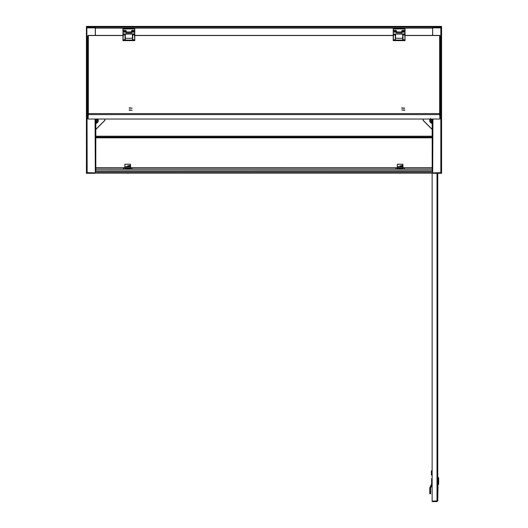 <?xml version="1.0" encoding="UTF-8"?>
<svg xmlns="http://www.w3.org/2000/svg" width="528" height="528" viewBox="0 0 528 528"><rect width="100%" height="100%" fill="white"/><g stroke="black" fill="none" stroke-linecap="round" stroke-linejoin="round"><path stroke-width="0.79" d="M432.623 35.409L432.623 27.139L440.392 27.139L440.392 27.581L432.623 27.581M95.377 27.581L87.608 27.581L87.608 27.139L95.377 27.139L95.377 35.409M95.377 27.139L432.623 27.139L95.377 27.139M441.58 39.791L441.58 27.885L432.703 27.885L441.137 27.885L440.392 27.139M440.689 27.878L440.101 27.878M87.608 27.139L86.42 27.885L95.297 27.885L95.297 35.402M87.899 27.878L87.311 27.878M95.819 129.353L104.848 120.325L104.848 119.031M95.297 169.099L95.297 172.887L86.42 172.636L86.42 27.885M95.08 119.031L95.284 169.092M87.16 172.887L86.863 27.885L95.377 27.878M95.819 119.031L95.819 170.834L95.377 171.323L432.623 171.323L432.703 172.636M95.377 119.031L95.377 170.834M441.58 123.922L441.58 125.473M432.181 129.353L423.152 120.325L423.152 119.031M432.689 35.409L432.623 27.878M432.716 169.092L432.92 119.031M432.703 169.099L432.703 172.887L441.58 172.636L441.58 27.885L440.84 27.885L440.84 172.887M441.58 137.386L441.58 124.219M432.181 119.031L432.181 170.834L432.623 170.834L432.623 119.031M95.819 129.472L104.92 120.371L104.92 119.031M423.08 119.031L423.08 120.371L432.181 129.472M95.297 172.636L95.377 171.323M441.58 172.887L433.217 172.887L433.217 173.303L441.58 173.303L441.58 167.864M86.42 172.887L86.42 173.303L94.783 173.303L94.783 172.887L86.42 172.887L86.42 167.864M94.783 173.052L95.377 173.098L95.377 172.61L432.623 172.61L432.623 173.098L433.217 173.052M432.181 137.458L95.819 137.458M441.58 167.732L441.58 137.828M95.377 170.9L432.623 170.834M432.623 170.9L432.623 171.323M87.602 43.012L87.602 41.362M87.602 113.566L87.602 111.916M401.768 108.2L404.732 108.2L401.768 107.89M404.732 109.956L401.768 109.956L404.732 110.26M129.188 109.916L132.145 110.227L129.188 110.227M129.188 107.857L132.145 108.161L129.188 108.161M439.949 114.338L440.392 114.338L439.652 113.579L439.949 118.774L440.392 118.774L440.392 36.029L439.652 35.521L405.055 35.521M439.652 113.579L439.897 119.031L88.103 119.031L88.348 113.579L87.602 114.338L88.051 114.338L88.051 118.774L87.602 118.774L87.602 36.029L88.348 35.521L88.348 113.579L439.652 113.579L439.652 35.521M88.051 114.338L88.348 113.579M132 108.128L129.334 107.897L132 108.161M132 110.187L129.334 109.956L132 110.227M404.58 108.128L401.92 107.897L404.58 108.2M404.58 110.187L401.92 109.956L404.58 110.26M437.758 484.895L437.758 173.303L437.758 500.861L438.115 477.286L438.676 478.025L438.676 484.15L438.115 484.895L438.676 484.15M437.316 500.861L437.019 501.6L437.758 500.861L432.135 501.105L432.135 173.098M437.019 501.6L432.135 501.6L432.135 501.158L437.019 501.158M432.135 470.969L431.845 474.962L431.396 474.962L431.396 473.484L431.845 473.484M432.135 470.521A0.739 0.739 0 0 0 431.396 471.266L431.396 473.484M126.456 173.098A3.254 1.115 0 0 0 127.71 173.177A3.254 1.115 0 0 0 128.957 173.098M130.522 169.191L130.522 168.703L130.522 169.191M129.03 169.191L129.03 168.703M126.383 169.191L126.383 168.703M124.898 169.191L124.898 166.709L130.522 166.709L130.225 166.307L127.558 166.307L127.558 165.904L130.522 165.317L130.522 164.234L124.898 164.281L124.898 166.709M123.42 169.191L123.42 168.26L124.898 167.752L95.819 167.732M395.855 169.191L395.855 168.26L397.333 167.752L130.522 167.732L132 168.26L132 169.191M127.624 166.307L130.522 165.733L130.522 165.317M130.522 166.709L130.522 167.132L130.225 166.815M125.195 166.815L125.195 167.231L130.225 167.231M130.522 168.703L124.898 168.656L130.522 168.703L130.522 167.132M130.522 166.406L130.522 165.733M127.558 166.307L127.558 165.904M398.891 173.098A3.254 1.115 0 0 0 400.145 173.177A3.254 1.115 0 0 0 401.399 173.098M402.956 169.191L402.956 168.656L397.333 168.656L397.333 166.709L402.956 166.709L402.659 166.307L399.993 166.307L399.993 165.904L402.956 165.317L402.956 164.234L397.333 164.281L397.333 166.709M401.465 169.191L401.465 168.703M398.818 169.191L398.818 168.703M397.333 169.191L397.333 168.703L402.956 168.703L402.659 166.815M432.181 167.732L402.956 167.732L404.435 168.26L404.435 169.191M400.059 166.307L402.956 165.733L402.956 165.317M402.956 166.709L402.956 167.132M397.63 166.815L397.63 167.231L402.659 167.231M402.956 166.406L402.956 165.733M399.993 166.307L399.993 165.904M86.42 27.139L86.42 26.4L441.58 26.4L441.58 27.139L86.42 27.139M432.135 481.1L431.633 481.1L431.633 478.586L432.135 478.586L431.633 478.586M432.135 483.853L431.633 483.853L431.633 481.1M432.135 484.724L430.591 488.11L430.591 493.786L429.792 493.786L429.792 488.11A1.096 1.096 0 0 1 429.898 487.641L431.633 483.853M393.512 39.739L395.307 39.739L395.287 35.323A0.594 0.429 -0 0 0 394.693 34.888L393.512 34.888L393.215 40.168L393.215 29L405.055 28.928L405.055 31.112L402.983 31.112A1.181 0.403 -0 0 0 401.801 31.515M396.469 31.515A1.181 0.403 -0 0 0 395.287 31.112L395.287 30.413A1.181 0.403 180 0 1 396.469 30.822L396.469 32.881M393.215 31.112L395.287 31.112M405.055 30.413L402.983 30.413A1.181 0.403 180 0 0 401.801 30.822L401.801 32.881M393.215 30.413L395.287 30.413M405.055 33.574L405.055 31.112M122.945 33.779L122.945 29L134.785 28.928L134.785 31.112L132.713 31.112A1.181 0.403 -0 0 0 131.531 31.515M126.199 31.515A1.181 0.403 -0 0 0 125.017 31.112L125.017 30.413A1.181 0.403 180 0 1 126.199 30.822L126.199 32.881M122.945 31.112L125.017 31.112M134.785 30.413L132.713 30.413A1.181 0.403 180 0 0 131.531 30.822L131.531 32.881M122.945 30.413L125.017 30.413M134.785 32.591L134.785 31.112M134.785 33.488L134.785 35.138M123.242 39.739L125.037 39.739L125.017 35.323A0.594 0.429 -0 0 0 124.423 34.888L123.242 34.888L122.945 40.63L134.785 40.63L134.488 34.888L133.307 34.888A0.594 0.429 -0 0 0 132.713 35.323M126.053 32.122L123.097 32.122L126.053 31.911L126.053 32.881L131.677 32.881L131.677 31.911L134.785 32.063M134.633 31.911L134.488 34.485L134.633 34.069L123.097 34.043L122.945 34.874L123.097 33.891L134.633 33.891L134.633 32.122L131.677 32.122M122.945 40.168L122.945 34.874L124.423 34.485L124.423 34.888M122.945 32.248L123.097 34.069L124.423 34.069A0.891 0.647 180 0 1 125.314 34.716L125.314 38.293L132.416 38.293L132.416 34.716A0.891 0.647 180 0 1 133.307 34.069L134.785 34.168L134.785 40.168M133.307 34.888L133.307 34.485A0.594 0.429 -0 0 0 132.713 34.914L132.693 39.739L134.488 39.739M125.017 39.653L125.314 38.293L125.314 40.095L122.958 40.095M134.785 34.874L133.307 34.485L133.307 34.069M134.772 40.095L132.416 40.095L132.693 39.739M125.037 39.739L125.314 40.095M134.785 35.409L393.215 35.409L393.215 33.488M393.215 40.168L393.215 40.63L405.055 40.63L404.758 34.888L403.57 34.888A0.594 0.429 -0 0 0 402.983 35.323L402.963 39.739L404.758 39.739M396.323 32.122L393.36 32.122L396.323 31.911L396.323 32.881L401.947 32.881L401.947 31.911L404.903 31.911L405.055 40.168M393.36 31.911L393.215 32.591M393.215 34.168L393.512 34.485L393.36 34.043L394.693 34.069A0.891 0.647 180 0 1 395.584 34.716L395.584 38.293L402.686 38.293L402.686 34.716A0.891 0.647 180 0 1 403.57 34.069L393.36 34.043L404.903 33.891L404.903 32.122L401.947 32.122M439.798 35.409L405.055 35.409L405.055 34.016M405.055 32.591L405.055 32.056M405.042 40.095L402.686 40.095L402.686 38.293L402.983 39.653M405.055 34.874L403.57 34.485A0.594 0.429 -0 0 0 402.983 34.914L402.686 34.716M402.686 40.095L402.963 39.739M394.693 34.888L394.693 34.485L393.215 34.874M395.307 39.739L395.584 40.095L393.228 40.095M95.819 119.123A1.492 1.492 0 0 1 95.819 121.915M96.268 119.031A1.775 1.775 0 0 1 95.819 122.219M432.181 121.915A1.492 1.492 0 0 1 432.181 119.123M432.181 122.219A1.775 1.775 0 0 1 431.732 119.031M430.142 119.031A2.957 2.957 0 0 0 429.832 121.235M429.964 121.645A2.957 2.957 0 0 0 431.884 123.367M97.997 121.73A2.957 2.957 0 0 0 97.924 119.156M95.819 123.433A2.957 2.957 0 0 0 97.799 122.113M97.918 118.906L98.01 121.981L96.697 122.786A2.666 2.666 0 0 1 95.819 123.13M95.39 123.592L96.697 122.786A2.666 2.666 0 0 0 97.508 119.031M432.181 123.493L429.779 121.48L430.089 119.975A2.666 2.666 0 0 1 430.492 119.031M430.406 118.47L430.089 119.975A2.666 2.666 0 0 0 432.181 123.13M95.377 28.136L432.623 28.136M432.181 137.386L95.819 137.386M95.819 167.864L124.582 167.864M130.832 167.864L397.016 167.864M403.267 167.864L432.181 167.864M432.623 173.052L95.377 173.052M432.181 137.828L95.819 137.828M95.819 169.231L432.181 169.231M393.215 35.521L134.785 35.521M122.945 35.521L88.348 35.521M88.103 114.596L439.897 114.596M437.019 173.303L437.019 501.105M130.522 168.214L124.898 168.214M402.956 168.214L397.333 168.214M432.181 136.204L95.819 136.204M432.181 137.089L95.819 137.089M396.469 31.931L401.801 31.931M402.983 30.413L402.983 31.112M126.199 31.931L131.531 31.931M132.713 30.413L132.713 31.112M132.416 40.095L125.288 40.069M125.314 34.716L125.017 34.914A0.594 0.429 -0 0 0 124.423 34.485L124.423 34.069M132.416 40.069L132.713 38.498M402.686 40.069L395.584 40.095M393.215 32.248L393.215 34.016M405.055 32.248L404.903 31.911M403.57 34.888L403.57 34.069M395.584 34.716L395.287 34.914A0.594 0.429 -0 0 0 394.693 34.485L394.693 34.069M395.287 38.498L395.558 40.069M95.377 173.098L432.623 173.098M432.181 169.191L95.819 169.191M88.202 35.409L122.945 35.409M130.522 164.234L124.898 164.234M402.956 164.234L397.333 164.234M437.758 477.286L438.676 478.025M393.215 28.928L405.055 28.928M122.945 28.928L134.785 28.928"/></g></svg>
